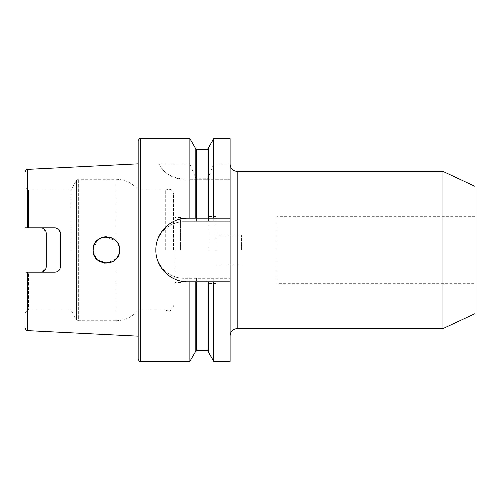 <?xml version="1.0" encoding="UTF-8"?>
<svg xmlns="http://www.w3.org/2000/svg" width="500" height="500" viewBox="0 0 500 500"><rect width="100%" height="100%" fill="white"/><g stroke="black" fill="none" stroke-linecap="round" stroke-linejoin="round"><path stroke-width="0.38" stroke-dasharray="2.5 1.88" d="M230.106 250L230.106 335.669L230.106 250M119.025 246.144L119.6 250C119.55 246.55 118.375 243.55 116.081 241.006L116.081 179.275L116.081 241.006L105.356 236.775M103.488 237.05L101.463 237.669M97.356 240.238L96.825 240.763M95.344 242.581L94.237 244.575M95.344 257.419L101.931 262.506L110.237 262.675L116.994 257.887L119.6 250L119.356 247.475M118.688 245.162L117.45 242.769M97.606 240.019L93.075 250L93.281 247.656M93.706 245.95L97.7 239.938L104.231 236.906L99.412 238.688M106.375 236.737L109.213 237.056M111.294 237.7L112.625 238.325M112.406 238.212L115.85 240.763M117.194 242.387L118.631 245.031M208.45 218.175L208.45 148.2L208.45 176.781L213.762 163.938L230.106 163.938L230.106 221.706L184.137 221.706A28.294 28.294 0 0 0 155.844 250A28.294 28.294 0 0 0 184.137 278.294C168.944 278.631 155.506 265.169 155.844 250C155.538 234.8 168.9 221.394 184.137 221.706L230.106 221.706L230.106 361.394M475 283.681L475 216.319L475 283.681L276.962 283.681L276.962 216.319L276.962 283.681M475 216.319L276.962 216.319M138.162 140.725L138.162 336.163M46.219 266.869L46.219 233.131L42.619 228.106M94.231 255.419L93.431 253.044M25.881 272.175L25.881 311.65L25.881 272.175L28.537 272.175L28.537 310.119L28.537 272.175L25 272.175L40.912 272.175L45.825 268.869M25 172.194L25 227.825L25 186.819L25 227.825L40.912 227.825L28.537 227.825L28.537 189.881L28.537 227.825L55.056 227.825M60.362 266.869L60.362 233.131L58.05 228.75M70.987 250L70.987 189.881L70.987 250M165.287 250L165.287 189.881L165.287 250M173.525 250L173.525 194.3L173.525 250M180.6 250L180.6 217.463L180.6 250M475 186.344L475 313.656M442.956 171.406L442.956 328.594M213.762 278.294L184.137 278.294L230.106 278.294L213.762 278.294L213.762 361.394M189.875 278.294L189.875 361.394M189.875 179.275L230.106 179.275L208.45 179.275L208.45 221.706L208.45 179.275L189.875 179.275L189.875 221.706M213.762 179.275L213.762 221.706M195.188 179.275L195.188 221.706L195.188 179.275M208.45 147.806L208.45 176.238M208.45 281.825L208.45 352.194M213.762 138.606L213.762 163.938M230.106 138.606L230.106 163.938M189.875 138.606L189.875 163.938L195.188 176.781L196.6 178.762L207.031 178.762L208.45 176.781M158.988 163.938A28.294 28.294 0 0 0 184.137 179.275C171.181 177.719 162.8 172.606 158.988 163.938L189.875 163.938M195.188 147.806L195.188 176.238M195.188 281.825L195.188 352.194M195.188 218.175L195.188 176.781M113.438 261.2L116.081 258.994L116.081 320.725L78.338 320.725L78.338 179.275L78.338 320.725L76.5 319.669L76.5 180.331L76.5 319.669L70.987 310.119L28.537 310.119L25.881 311.65L25 313.181L25 272.175L25 327.806M118.819 254.475L117.506 257.15M173.525 305.7C171.969 311.675 169.756 310.5 168.431 311L165.287 310.119L138.162 310.119C132.406 317 125.044 320.538 116.081 320.725L116.081 258.994L117.675 256.875M118.637 254.95L119.369 252.456M93.075 250L96.312 258.688L104.444 263.125M109.15 262.956L109.906 262.769M116.081 258.994L106.5 263.263L96.825 259.237M95.35 257.425L93.281 252.344M40.912 272.175L55.056 272.175M230.106 218.175L187.675 218.175A31.825 31.825 0 0 0 155.844 250A31.825 31.825 0 0 0 187.675 281.825L230.106 281.825M208.888 250L208.888 216.406L208.888 250M215.963 250L215.963 216.406L215.963 250M241.6 250L241.6 235.15L241.6 250M237.181 328.594L237.181 171.406M140.287 138.606L140.287 361.394M27.688 272.175L27.688 330.631M174.944 250L174.944 282.538L174.944 250M196.6 179.275L196.6 221.706M207.031 179.275L207.031 221.706M196.6 149.619L196.6 178.762M196.6 278.294L196.6 350.381M207.031 149.619L207.031 178.762M207.031 278.294L207.031 350.381M25.881 227.825L25.881 188.35L25.881 227.825M27.688 169.369L27.688 227.825M173.525 194.3C173.144 190.413 170.413 189.356 170.05 189.325L165.287 189.881L138.162 189.881C132.406 183 125.044 179.462 116.081 179.275L78.338 179.275L76.5 180.331L70.987 189.881L28.537 189.881L25.881 188.35L25 186.819M180.6 282.538L174.944 282.538L173.525 283.95M180.6 217.463L174.944 217.463L173.525 216.05M215.963 216.406L208.888 216.406M241.6 235.15L215.963 235.15M241.6 264.85L215.963 264.85M215.963 283.594L208.888 283.594"/><path stroke-width="0.75" d="M105.356 236.775L103.488 237.05M101.463 237.669L97.356 240.238M96.825 240.763L95.344 242.581M94.237 244.575L93.075 250C92.287 267.137 120.444 267.081 119.6 250C120.444 232.919 92.3 232.862 93.075 250L93.431 253.044M119.356 247.475L118.688 245.162M117.45 242.769L116.188 241.125M93.281 247.656L93.706 245.95M112.406 238.212L104.231 236.906L106.375 236.737M109.213 237.056L111.294 237.7M112.625 238.325L116.081 241.006M115.85 240.763L117.194 242.387M118.631 245.031L119.025 246.144M97.606 240.019L99.412 238.688M55.056 272.175C58.331 271.812 60.1 270.044 60.362 266.869C60.081 270.062 58.312 271.831 55.056 272.175L27.688 272.175L27.688 330.631L138.162 336.163L138.162 359.275L138.162 140.725C139.231 138.706 139.938 138 140.287 138.606L140.287 361.394C139.938 362 139.231 361.294 138.162 359.275M95.344 257.419L94.231 255.419M60.362 266.869L60.362 233.131C60.075 229.931 58.306 228.162 55.056 227.825L25.125 227.825M45.825 268.869L46.219 266.869C45.963 270.038 44.194 271.806 40.912 272.175M42.619 228.106L40.912 227.825C44.188 228.188 45.956 229.956 46.219 233.131L46.219 266.869M58.05 228.75L55.056 227.825M442.956 171.406L442.956 328.594L475 313.656L475 186.344L442.956 171.406L237.181 171.406L237.181 328.594C232.887 329.012 230.525 331.369 230.106 335.669M189.875 218.175L230.106 218.175L230.106 361.394L213.762 361.394L208.45 352.194L208.45 281.825L195.188 281.825L195.188 352.194L189.875 361.394L189.875 281.825L187.675 281.825C170.556 282.194 155.475 267.081 155.844 250C155.519 232.881 170.512 217.838 187.675 218.175L189.875 218.175L189.875 138.606L140.287 138.606M208.45 218.175L208.45 147.806L213.762 138.606L213.762 218.175M213.762 361.394L213.762 281.825L208.45 281.825M230.106 218.175L230.106 138.606L213.762 138.606M230.106 281.825L213.762 281.825M195.188 218.175L195.188 147.806L189.875 138.606M195.188 281.825L189.875 281.825M27.688 330.631C26.925 331.163 26.031 330.225 25 327.806L25 313.181M27.688 272.175L25.881 272.175M119.369 252.456L119.6 250L118.819 254.475M117.506 257.15L116.081 258.994M117.675 256.875L118.637 254.95M104.444 263.125L109.15 262.956M109.906 262.769L113.438 261.2M96.825 259.237L95.35 257.425M93.281 252.344L93.075 250M25 227.825L25 172.194C26.031 169.775 26.925 168.837 27.688 169.369L138.162 163.837M196.6 218.175L196.6 149.619L195.188 148.2M207.031 281.825L207.031 350.381L196.6 350.381L196.6 281.825M207.031 218.175L207.031 149.619L196.6 149.619M27.688 227.825L27.688 169.369M237.181 171.406C232.887 170.987 230.525 168.631 230.106 164.331M442.956 328.594L237.181 328.594M189.875 361.394L140.287 361.394M196.6 350.381L195.188 351.8M207.031 149.619L208.45 148.2M207.031 350.381L208.45 351.8"/></g></svg>
